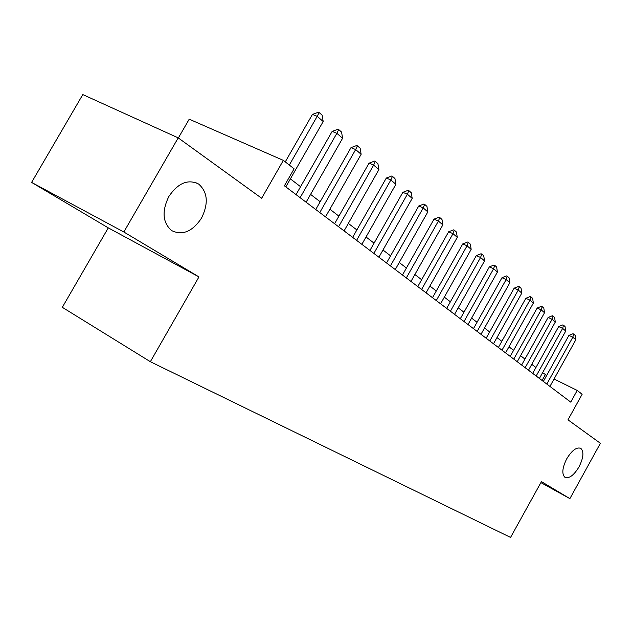 <?xml version="1.0" encoding="UTF-8"?>
<svg xmlns="http://www.w3.org/2000/svg" width="632" height="632" viewBox="0 0 632 632"><rect width="100%" height="100%" fill="white"/><g stroke="black" fill="none" stroke-linecap="round" stroke-linejoin="round"><path stroke-width="0.95" d="M566.738 458.785C571.984 450.245 576.692 446.784 580.863 448.404C584.087 451.762 583.47 457.923 579.015 466.882C573.824 475.398 569.108 478.866 564.874 477.279C561.651 473.968 562.275 467.806 566.738 458.785M168.815 196.528C178.066 182.996 188.004 178.832 198.63 184.038C207.699 192.089 208.671 203.441 201.537 218.087C192.46 231.604 182.498 235.775 171.651 230.593C162.629 222.709 161.681 211.349 168.815 196.528M108.277 227.868L198.962 276.903L123.84 231.999L31.6 182.403L108.277 227.868L62.315 307.318L150.353 361.702L510.561 537.421L541.434 481.623L569.882 498.624L600.4 443.293L567.978 419.838L582.135 394.265L577.221 390.418L554.043 379.01M31.6 182.403L82.8 94.579L178.208 137.871L261.672 198.25L283.341 160.378L189.213 119.179L178.35 137.974M540.881 482.611L569.882 498.624M123.84 231.999L178.208 137.871M283.341 160.378L294.109 168.807L284.392 185.808L570.736 402.126L577.221 390.418M198.962 276.903L150.353 361.702M546.704 375.4L542.619 372.651M535.928 367.508L531.781 364.324M524.947 359.071L520.571 355.713M513.587 350.349L508.973 346.802M501.832 341.32L496.957 337.575M489.658 331.966L484.515 328.016M477.042 322.273L471.614 318.101M463.959 312.216L458.224 307.816M450.387 301.788L444.328 297.135M436.293 290.965L429.886 286.043M421.647 279.715L414.876 274.509M406.416 268.015L399.25 262.509M390.568 255.842L382.984 250.011M374.065 243.162L366.031 236.984M356.859 229.937L348.343 223.396M338.91 216.152L329.88 209.208M320.163 201.75L310.581 194.387M300.571 186.701L290.388 178.872M542.082 380.48L545.298 374.705M289.314 165.055L317.193 116.32L312.429 114.416L318.362 112.243L319.152 112.559L322.146 115.166L323.189 121.502L285.814 186.882M285.261 161.887L312.429 114.416M323.189 121.502L317.193 116.32L319.152 112.559M300.121 197.69L336.856 133.312L332.148 131.401L337.93 129.268L338.713 129.584L341.572 132.072L342.591 138.266L306.109 202.216M296.053 194.617L332.148 131.401M342.591 138.266L336.856 133.312L338.713 129.584M319.784 212.542L355.658 149.555L350.997 147.635L356.638 145.542L357.42 145.858L360.153 148.244L361.133 154.287L325.52 216.871M315.755 209.5L350.997 147.635M361.133 154.287L355.658 149.555L357.42 145.858M338.594 226.754L373.638 165.094L369.033 163.175L374.539 161.113L375.305 161.429L377.928 163.712L378.884 169.621L344.085 230.901M334.597 223.736L369.033 163.175M378.884 169.621L373.638 165.094L375.305 161.429M356.606 240.365L390.86 179.97L386.302 178.05L391.682 176.028L392.448 176.344L394.953 178.524L395.885 184.315L361.867 244.331M352.648 237.371L386.302 178.05M395.885 184.315L390.86 179.97L392.448 176.344M373.868 253.4L407.371 194.229L402.861 192.318L408.122 190.319L408.872 190.643L411.274 192.736L412.19 198.393L378.908 257.208M369.941 250.438L402.861 192.318M412.19 198.393L407.371 194.229L408.872 190.643M390.426 265.914L423.203 207.912L418.747 206L423.89 204.041L424.633 204.357L426.94 206.364L427.825 211.91L395.269 269.564M386.539 262.975L418.747 206M427.825 211.91L423.203 207.912L424.633 204.357M406.329 277.922L438.403 221.05L434.002 219.138L439.035 217.21L439.769 217.527L441.981 219.454L442.85 224.889L410.974 281.43M402.473 275.007L434.002 219.138M442.85 224.889L438.403 221.05L439.769 217.527M421.599 289.464L453.018 233.666L448.657 231.762L453.586 229.866L454.305 230.182L456.438 232.039L457.284 237.363L426.063 292.837M417.784 286.572L448.657 231.762M457.284 237.363L453.018 233.666L454.305 230.182M436.285 300.555L467.064 245.808L462.758 243.913L467.577 242.04L468.296 242.356L470.35 244.142L471.172 249.356L440.583 303.802M432.501 297.696L462.758 243.913M471.172 249.356L467.064 245.808L468.296 242.356M450.418 311.228L480.581 257.493L476.323 255.597L481.047 253.756L481.758 254.072L483.733 255.794L484.539 260.905L454.558 314.357M446.674 308.4L476.323 255.597M484.539 260.905L480.581 257.493L481.758 254.072M464.03 321.514L493.608 268.742L489.389 266.854L494.027 265.045L494.73 265.353L496.634 267.012L497.416 272.037L468.012 324.524M460.317 318.71L489.389 266.854M497.416 272.037L493.608 268.742L494.73 265.353M477.144 331.421L506.153 279.581L501.99 277.709L506.532 275.923L507.227 276.231L509.06 277.827L509.834 282.757L480.984 334.32M473.471 328.648L501.99 277.709M509.834 282.757L506.153 279.581L507.227 276.231M489.792 340.972L518.256 290.041L514.14 288.176L518.588 286.415L519.275 286.723L521.052 288.263L521.803 293.098L493.497 343.776M486.15 338.231L514.14 288.176M521.803 293.098L518.256 290.041L519.275 286.723M501.99 350.191L529.932 300.129L525.864 298.272L530.232 296.542L530.912 296.85L532.618 298.336L533.361 303.084L505.568 352.901M498.395 347.474L525.864 298.272M533.361 303.084L529.932 300.129L530.912 296.85M513.777 359.095L541.213 309.87L537.184 308.029L541.474 306.315L542.145 306.623L543.797 308.06L544.523 312.729L517.229 361.709M510.214 356.401L537.184 308.029M544.523 312.729L541.213 309.87L542.145 306.623M525.16 367.698L552.107 319.286L548.126 317.454L552.336 315.763L553 316.071L554.596 317.462L555.307 322.043L528.502 370.218M521.629 365.027L548.126 317.454M555.307 322.043L552.107 319.286L553 316.071M536.165 376.008L562.646 328.387L558.704 326.562L562.836 324.903L563.499 325.204L565.04 326.547L565.735 331.057L539.396 378.45M532.673 373.37L558.704 326.562M565.735 331.057L562.646 328.387L563.499 325.204M546.806 384.051L572.829 337.188L568.934 335.379L572.995 333.736L573.651 334.036L575.144 335.339L575.823 339.771L549.935 386.413M543.346 381.436L568.934 335.379M575.823 339.771L572.829 337.188L573.651 334.036M580.863 448.404L580.255 448.08M198.63 184.038L195.051 182.324"/></g></svg>

